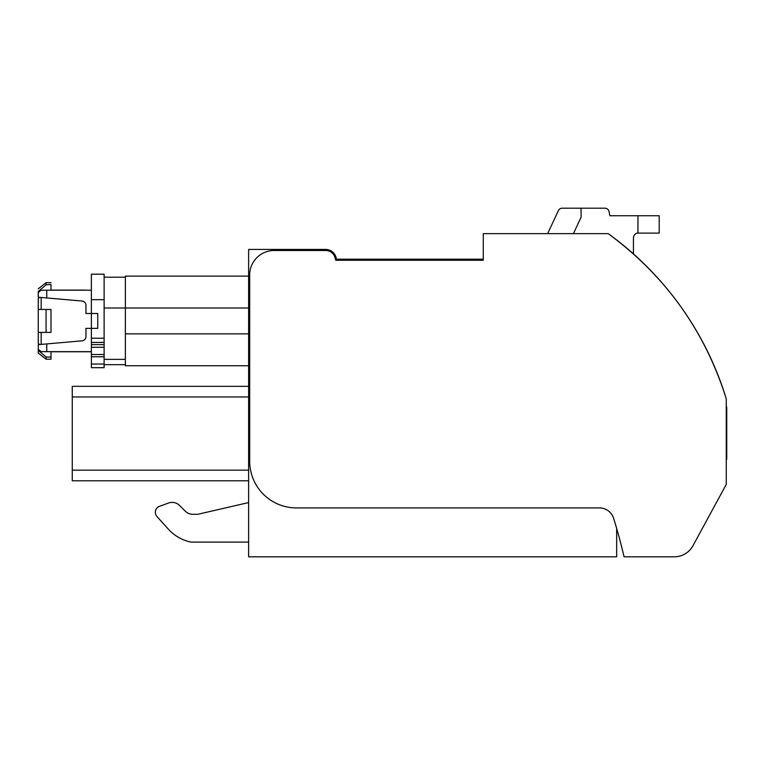 <?xml version="1.0" encoding="UTF-8"?>
<svg xmlns="http://www.w3.org/2000/svg" width="765" height="765" viewBox="0 0 765 765"><rect width="100%" height="100%" fill="white"/><g stroke="black" fill="none" stroke-linecap="round" stroke-linejoin="round"><path stroke-width="1.15" d="M248.625 480.783L72.254 480.783L72.254 386.335L248.625 386.335L72.254 386.335M616.676 528.462A550.618 550.618 0 0 1 624.068 556.805L674.309 556.805A21.248 21.248 0 0 0 692.985 545.694L726.272 484.379L726.272 398.823C704.909 330.92 665.56 275.859 608.204 233.641L483.279 233.641L483.279 260.263L335.73 260.263L334.917 257.423A9.562 9.562 0 0 0 325.727 250.499L274.119 250.499A24.442 24.442 0 0 0 249.686 274.941L249.686 461.171A46.751 46.751 0 0 0 296.438 507.922L599.444 507.922A14.879 14.879 0 0 1 613.654 518.393L616.676 528.462L616.676 556.805L248.625 556.805L248.625 249.438L325.727 249.438A10.624 10.624 0 0 1 335.94 257.136L336.533 259.201L483.279 259.201M104.126 354.511L91.379 354.511L91.379 367.678L104.126 367.678L91.379 367.678L104.126 367.678L104.126 364.676L125.374 364.676L125.374 365.747L248.625 365.747M125.374 364.676L125.374 276.117L248.625 276.117M197.772 514.31L192.847 514.31A10.624 10.624 0 0 1 185.331 511.192A10.624 10.624 0 0 0 192.847 514.31L197.772 514.31L248.625 502.567M185.331 511.192L179.641 505.502L185.331 511.192M168.491 503.035L159.531 506.296L168.491 503.035A10.624 10.624 0 0 1 179.641 505.502M156.978 516.547L168.166 528.978L156.978 516.547A6.378 6.378 0 0 1 159.531 506.296M248.625 542.098L190.877 542.098A42.496 42.496 0 0 1 168.166 528.978M622.71 551.116A550.58 550.58 0 0 0 613.654 518.393M726.272 460.243A4.246 4.246 0 0 0 726.75 458.292L726.75 408.759A10.624 10.624 0 0 0 726.272 405.622M624.068 556.805L674.309 556.805M692.985 545.694L726.272 484.379M104.126 277.188L125.374 277.188M547.644 233.641L558.364 210.652A4.246 4.246 0 0 1 562.218 208.195L604.819 208.195A4.246 4.246 0 0 1 609.064 211.628L609.868 215.749L637.953 215.749L637.953 233.115L659.201 233.115L636.958 233.115A5.317 5.317 0 0 0 633.449 238.116L633.449 253.923A318.747 318.747 0 0 0 608.204 233.641M726.75 458.292L726.75 408.759M726.272 398.823A318.747 318.747 0 0 0 725.851 397.437A318.747 318.747 0 0 0 724.895 394.405A318.747 318.747 0 0 0 724.885 394.386A318.747 318.747 0 0 0 634.51 254.869A318.747 318.747 0 0 0 633.449 253.923L633.449 238.116M573.434 233.641L581.142 217.107L580.989 208.195M637.953 215.749L659.201 215.749L659.201 233.115M104.126 364.676L104.126 274.186L91.379 274.186L91.379 313.497L97.748 313.497L97.748 328.367L91.379 328.367L91.379 313.497L85.948 313.497L85.948 305.273A4.246 4.246 0 0 0 82.065 301.037L38.25 297.203L38.25 292.565L41.176 290.212L46.751 290.212L46.751 297.948M50.997 290.117L85.948 290.117M50.997 309.462L46.063 309.462L46.063 332.402L50.997 332.402L50.997 309.462L38.25 309.462L38.25 298.618L39.55 297.317M41.176 332.402L41.176 344.403M91.379 351.747L50.997 351.747M41.176 297.461L41.176 309.462M39.55 344.546L38.25 343.246L38.25 332.402L46.063 332.402M38.25 332.402L38.25 309.462M50.997 284.503C50.997 282.075 50.997 282.075 50.997 284.503L46.063 284.819L38.25 291.503L38.25 292.565M50.997 284.819L50.997 290.212M91.379 290.212L46.751 290.212M50.997 282.687L46.063 282.687L46.063 284.819M46.751 343.915L46.751 351.651L41.176 351.651L38.25 349.299L38.25 344.661L82.065 340.827A4.246 4.246 0 0 0 85.948 336.59L85.948 328.367L91.379 328.367L91.379 354.511M91.379 351.651L46.751 351.651M38.25 349.299L38.25 353.057L46.063 359.187L50.997 359.187L50.997 351.651M38.25 350.36L46.063 357.045L50.997 357.045M46.063 359.187L46.063 357.045M248.625 396.959L72.254 396.959M72.254 470.159L248.625 470.159M125.374 333.865L248.625 333.865M104.126 307.999L248.625 307.999M104.126 359.368L125.374 359.368M104.126 338.235L91.379 338.235M104.126 299.679L91.379 299.679M91.379 342.443L104.126 342.443M104.126 344.632L91.379 344.632M104.126 347.281L91.379 347.281M104.126 356.767L91.379 356.767M104.126 364.035L91.379 364.035M46.063 282.687L38.25 288.807"/></g></svg>
